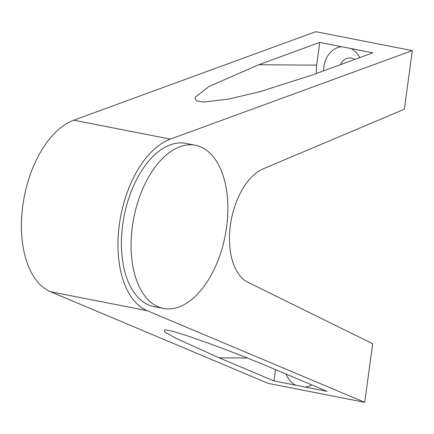 <?xml version="1.0" encoding="UTF-8"?>
<svg xmlns="http://www.w3.org/2000/svg" width="434" height="434" viewBox="0 0 434 434"><rect width="100%" height="100%" fill="white"/><g stroke="black" fill="none" stroke-linecap="round" stroke-linejoin="round"><path stroke-width="0.65" d="M354.654 59.491A12.467 10.275 -89.6 0 0 351.296 58.075A12.467 10.275 -89.6 0 0 349.717 57.917A12.467 10.275 -89.6 0 0 340.516 64.661M351.095 48.565L372.86 52.829L311.84 75.147L259.809 91.72L228.631 99.06L203.796 102.044L196.211 100.818L195.002 97.444L208.873 86.545L258.735 64.742L319.755 42.423L351.095 48.565A23.751 19.568 -89.6 0 1 359.786 57.614M311.867 384.936A23.751 19.568 90.4 0 1 305.33 387.085L327.09 391.349L272.216 368.238C234.865 352.24 177.425 331.337 167.768 330.231L164.616 329.818L164.643 331.804L175.276 337.972L219.11 357.828L273.984 380.938L295.749 385.208A23.751 19.568 90.4 0 1 286.098 374.086M305.33 387.085L295.749 385.208M247.857 282.268A59.377 33.25 -78.9 0 1 230.378 225.382A59.377 33.25 -78.9 0 1 263.194 168.837L404.374 109.227L412.3 50.61L170.334 139.108A89.068 49.872 101.1 0 0 119.345 224.622A89.068 49.872 101.1 0 0 147.137 310.673L364.75 402.318L372.67 343.701L247.857 282.268M412.3 50.61L315.746 31.682L73.78 120.185A89.068 49.872 101.1 0 0 22.79 205.694A89.068 49.872 101.1 0 0 50.583 291.746L268.196 383.39L364.75 402.318M273.984 380.938L275.514 369.627M341.52 46.688A23.751 19.568 -89.6 0 0 323.672 70.823M319.755 42.423L316.684 65.138A32.659 26.908 -89.6 0 0 316.446 73.465M132.365 226.537A83.127 46.546 -78.9 0 1 190.564 144.793A83.127 46.546 -78.9 0 1 195.463 145.281A83.127 46.546 -78.9 0 1 226.575 227.183A83.127 46.546 -78.9 0 1 168.376 308.921A83.127 46.546 -78.9 0 1 163.482 308.433A83.127 46.546 -78.9 0 1 132.365 226.537M163.482 308.433L153.826 306.54A83.127 46.546 -78.9 0 1 123.359 220.32A83.127 46.546 -78.9 0 1 180.913 142.9A83.127 46.546 -78.9 0 1 185.806 143.388L195.463 145.281M147.137 310.673L50.583 291.746M170.334 139.108L73.78 120.185M219.11 357.828L247.282 358.023M258.735 64.742L316.684 65.138"/></g></svg>
